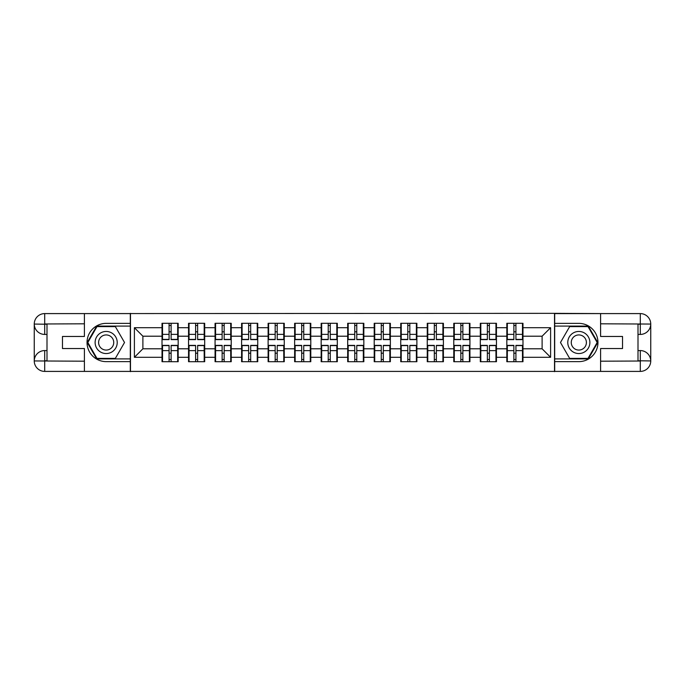 <?xml version="1.0" encoding="UTF-8"?>
<svg xmlns="http://www.w3.org/2000/svg" width="685" height="685" viewBox="0 0 685 685"><rect width="100%" height="100%" fill="white"/><g stroke="black" fill="none" stroke-linecap="round" stroke-linejoin="round"><path stroke-width="1.03" d="M79.82 371.407L605.18 371.407M522.98 353.297L522.467 353.297M507.337 353.297L506.823 353.297M506.823 331.703L507.337 331.703M522.467 331.703L522.98 331.703M522.98 329.494L522.467 329.494M507.337 329.494L506.823 329.494M506.823 355.506L507.337 355.506M522.467 355.506L522.98 355.506M496.454 353.297L495.949 353.297M480.81 353.297L480.305 353.297M480.305 331.703L480.81 331.703M495.949 331.703L496.454 331.703M496.454 329.494L495.949 329.494M480.81 329.494L480.305 329.494M480.305 355.506L480.81 355.506M495.949 355.506L496.454 355.506M469.936 353.297L469.422 353.297M454.292 353.297L453.778 353.297M453.778 331.703L454.292 331.703M469.422 331.703L469.936 331.703M469.936 329.494L469.422 329.494M454.292 329.494L453.778 329.494M453.778 355.506L454.292 355.506M469.422 355.506L469.936 355.506M443.409 353.297L442.895 353.297M427.765 353.297L427.26 353.297M427.26 331.703L427.765 331.703M442.895 331.703L443.409 331.703M443.409 329.494L442.895 329.494M427.765 329.494L427.26 329.494M427.26 355.506L427.765 355.506M442.895 355.506L443.409 355.506M416.882 353.297L416.377 353.297M401.239 353.297L400.734 353.297M400.734 331.703L401.239 331.703M416.377 331.703L416.882 331.703M416.882 329.494L416.377 329.494M401.239 329.494L400.734 329.494M400.734 355.506L401.239 355.506M416.377 355.506L416.882 355.506M390.364 353.297L389.851 353.297M374.721 353.297L374.207 353.297M374.207 331.703L374.721 331.703M389.851 331.703L390.364 331.703M390.364 329.494L389.851 329.494M374.721 329.494L374.207 329.494M374.207 355.506L374.721 355.506M389.851 355.506L390.364 355.506M363.838 353.297L363.324 353.297M348.194 353.297L347.689 353.297M347.689 331.703L348.194 331.703M363.324 331.703L363.838 331.703M363.838 329.494L363.324 329.494M348.194 329.494L347.689 329.494M347.689 355.506L348.194 355.506M363.324 355.506L363.838 355.506M337.311 353.297L336.806 353.297M321.676 353.297L321.162 353.297M321.162 331.703L321.676 331.703M336.806 331.703L337.311 331.703M337.311 329.494L336.806 329.494M321.676 329.494L321.162 329.494M321.162 355.506L321.676 355.506M336.806 355.506L337.311 355.506M310.793 353.297L310.279 353.297M295.149 353.297L294.636 353.297M294.636 331.703L295.149 331.703M310.279 331.703L310.793 331.703M310.793 329.494L310.279 329.494M295.149 329.494L294.636 329.494M294.636 355.506L295.149 355.506M310.279 355.506L310.793 355.506M284.266 353.297L283.761 353.297M268.623 353.297L268.118 353.297M268.118 331.703L268.623 331.703M283.761 331.703L284.266 331.703M284.266 329.494L283.761 329.494M268.623 329.494L268.118 329.494M268.118 355.506L268.623 355.506M283.761 355.506L284.266 355.506M257.74 353.297L257.235 353.297M242.105 353.297L241.591 353.297M241.591 331.703L242.105 331.703M257.235 331.703L257.74 331.703M257.74 329.494L257.235 329.494M242.105 329.494L241.591 329.494M241.591 355.506L242.105 355.506M257.235 355.506L257.74 355.506M231.222 353.297L230.708 353.297M215.578 353.297L215.064 353.297M215.064 331.703L215.578 331.703M230.708 331.703L231.222 331.703M231.222 329.494L230.708 329.494M215.578 329.494L215.064 329.494M215.064 355.506L215.578 355.506M230.708 355.506L231.222 355.506M204.695 353.297L204.19 353.297M189.051 353.297L188.546 353.297M188.546 331.703L189.051 331.703M204.19 331.703L204.695 331.703M204.695 329.494L204.19 329.494M189.051 329.494L188.546 329.494M188.546 355.506L189.051 355.506M204.19 355.506L204.695 355.506M605.18 313.593L554.516 313.345L554.516 371.655M554.516 313.345L79.82 313.593M130.484 371.655L130.484 313.345M542.109 348.793L542.109 336.207L522.98 336.207L522.98 348.793L542.109 348.793L550.603 357.296L550.603 327.704L522.98 327.704L522.98 323.286L506.823 323.286L506.823 336.207L496.454 336.207L496.454 348.793L506.823 348.793L506.823 336.207M550.603 357.296L522.98 357.296L522.98 361.714L506.823 361.714L506.823 357.296L496.454 357.296L496.454 361.714L480.305 361.714L480.305 357.296L469.936 357.296L469.936 361.714L453.778 361.714L453.778 357.296L443.409 357.296L443.409 361.714L427.26 361.714L427.26 357.296L416.882 357.296L416.882 361.714L400.734 361.714L400.734 357.296L390.364 357.296L390.364 361.714L374.207 361.714L374.207 357.296L363.838 357.296L363.838 361.714L347.689 361.714L347.689 357.296L337.311 357.296L337.311 361.714L321.162 361.714L321.162 357.296L310.793 357.296L310.793 361.714L294.636 361.714L294.636 357.296L284.266 357.296L284.266 361.714L268.118 361.714L268.118 357.296L257.74 357.296L257.74 361.714L241.591 361.714L241.591 357.296L231.222 357.296L231.222 361.714L215.064 361.714L215.064 357.296L204.695 357.296L204.695 361.714L188.546 361.714L188.546 357.296L178.177 357.296L178.177 361.714L162.02 361.714L162.02 357.296L134.397 357.296L134.397 327.704L162.02 327.704L162.02 336.207L142.891 336.207L142.891 348.793L162.02 348.793L162.02 336.207M506.823 327.704L496.454 327.704L496.454 323.286L480.305 323.286L480.305 327.704L469.936 327.704L469.936 323.286L453.778 323.286L453.778 327.704L443.409 327.704L443.409 323.286L427.26 323.286L427.26 327.704L416.882 327.704L416.882 323.286L400.734 323.286L400.734 327.704L390.364 327.704L390.364 323.286L374.207 323.286L374.207 327.704L363.838 327.704L363.838 323.286L347.689 323.286L347.689 327.704L337.311 327.704L337.311 323.286L321.162 323.286L321.162 327.704L310.793 327.704L310.793 323.286L294.636 323.286L294.636 327.704L284.266 327.704L284.266 323.286L268.118 323.286L268.118 327.704L257.74 327.704L257.74 323.286L241.591 323.286L241.591 327.704L231.222 327.704L231.222 323.286L215.064 323.286L215.064 327.704L204.695 327.704L204.695 323.286L188.546 323.286L188.546 327.704L178.177 327.704L178.177 323.286L162.02 323.286L162.02 327.704M506.823 348.793L506.823 357.296M496.454 348.793L496.454 357.296M496.454 327.704L496.454 336.207M469.936 348.793L480.305 348.793L480.305 336.207L469.936 336.207L469.936 357.296M480.305 348.793L480.305 357.296M480.305 327.704L480.305 336.207M469.936 327.704L469.936 336.207M443.409 348.793L453.778 348.793L453.778 336.207L443.409 336.207L443.409 357.296M453.778 348.793L453.778 357.296M453.778 327.704L453.778 336.207M443.409 327.704L443.409 336.207M416.882 348.793L427.26 348.793L427.26 336.207L416.882 336.207L416.882 357.296M427.26 348.793L427.26 357.296M427.26 327.704L427.26 336.207M416.882 327.704L416.882 336.207M390.364 348.793L400.734 348.793L400.734 336.207L390.364 336.207L390.364 357.296M400.734 348.793L400.734 357.296M400.734 327.704L400.734 336.207M390.364 327.704L390.364 336.207M363.838 348.793L374.207 348.793L374.207 336.207L363.838 336.207L363.838 357.296M374.207 348.793L374.207 357.296M374.207 327.704L374.207 336.207M363.838 327.704L363.838 336.207M337.311 348.793L347.689 348.793L347.689 336.207L337.311 336.207L337.311 357.296M347.689 348.793L347.689 357.296M347.689 327.704L347.689 336.207M337.311 327.704L337.311 336.207M310.793 348.793L321.162 348.793L321.162 336.207L310.793 336.207L310.793 357.296M321.162 348.793L321.162 357.296M321.162 327.704L321.162 336.207M310.793 327.704L310.793 336.207M284.266 348.793L294.636 348.793L294.636 336.207L284.266 336.207L284.266 357.296M294.636 348.793L294.636 357.296M294.636 327.704L294.636 336.207M284.266 327.704L284.266 336.207M257.74 348.793L268.118 348.793L268.118 336.207L257.74 336.207L257.74 357.296M268.118 348.793L268.118 357.296M268.118 327.704L268.118 336.207M257.74 327.704L257.74 336.207M231.222 348.793L241.591 348.793L241.591 336.207L231.222 336.207L231.222 357.296M241.591 348.793L241.591 357.296M241.591 327.704L241.591 336.207M231.222 327.704L231.222 336.207M204.695 348.793L215.064 348.793L215.064 336.207L204.695 336.207L204.695 357.296M215.064 348.793L215.064 357.296M215.064 327.704L215.064 336.207M204.695 327.704L204.695 336.207M178.177 348.793L188.546 348.793L188.546 336.207L178.177 336.207L178.177 357.296M188.546 348.793L188.546 357.296M188.546 327.704L188.546 336.207M178.177 327.704L178.177 336.207M178.177 353.297L177.663 353.297M162.533 353.297L162.02 353.297M162.02 331.703L162.533 331.703M177.663 331.703L178.177 331.703M178.177 329.494L177.663 329.494M162.533 329.494L162.02 329.494M162.02 355.506L162.533 355.506M177.663 355.506L178.177 355.506M162.02 348.793L162.02 357.296M142.891 348.793L134.397 357.296M134.397 327.704L142.891 336.207M522.98 348.793L522.98 357.296M522.98 327.704L522.98 336.207M550.603 327.704L542.109 336.207M177.663 323.286L177.663 339.606L171.122 339.606L171.122 323.286M169.075 323.286L169.075 339.606L162.533 339.606L162.533 323.286M169.075 325.495L171.122 325.495M171.122 331.788L169.075 331.788M162.533 361.714L162.533 345.394L169.075 345.394L169.075 361.714M171.122 361.714L171.122 345.394L177.663 345.394L177.663 361.714M171.122 359.505L169.075 359.505M169.075 353.212L171.122 353.212M100.644 332.927A11.054 11.054 0 0 0 96.602 348.023A11.054 11.054 0 0 0 111.698 352.073A11.054 11.054 0 0 0 115.739 336.977A11.054 11.054 0 0 0 100.644 332.927M102.39 335.95A7.569 7.569 0 0 0 99.616 346.285A7.569 7.569 0 0 0 109.951 349.05A7.569 7.569 0 0 0 112.725 338.715A7.569 7.569 0 0 0 102.39 335.95M124.524 342.5L115.345 358.401L96.987 358.401L87.817 342.5L96.987 326.599L115.345 326.599L124.524 342.5M584.356 332.927A11.054 11.054 0 0 0 569.261 336.977A11.054 11.054 0 0 0 573.302 352.073A11.054 11.054 0 0 0 588.398 348.023A11.054 11.054 0 0 0 584.356 332.927M582.61 335.95A7.569 7.569 0 0 0 572.275 338.715A7.569 7.569 0 0 0 575.049 349.05A7.569 7.569 0 0 0 585.384 346.285A7.569 7.569 0 0 0 582.61 335.95M588.013 358.401L569.655 358.401L560.476 342.5L569.655 326.599L588.013 326.599L597.183 342.5L588.013 358.401M47 334.426L44.705 334.426A10.455 10.455 0 0 1 34.25 324.056A10.455 10.455 0 0 1 44.705 313.593L130.313 313.593L130.313 323.371L106.166 323.371A19.129 19.129 0 0 0 87.038 342.5A19.129 19.129 0 0 0 106.166 361.629L130.313 361.629L130.313 371.407L44.705 371.407A10.455 10.455 0 0 1 34.25 360.944A10.455 10.455 0 0 1 44.705 350.574L47 350.574M130.313 361.629L130.313 323.371M84.409 313.593L84.409 336.463L62.472 336.463L62.472 348.537L84.409 348.537L84.409 371.407M44.705 334.426A10.455 10.455 0 0 1 34.25 324.056L44.705 324.219L44.705 334.426A10.455 10.455 0 0 1 34.25 324.056L34.25 360.944L84.409 361.2M44.705 361.2L44.705 371.407A10.455 10.455 0 0 1 34.25 360.944A10.455 10.455 0 0 1 44.705 350.574L44.705 360.781L47 360.781L47 324.219L44.705 324.219M130.313 326.094L96.696 326.094L87.226 342.5L96.696 358.906L130.313 358.906M638 350.574L640.295 350.574A10.455 10.455 0 0 1 650.75 360.944A10.455 10.455 0 0 1 640.295 371.407L554.687 371.407L554.687 361.629L578.834 361.629A19.129 19.129 0 0 0 597.962 342.5A19.129 19.129 0 0 0 578.834 323.371L554.687 323.371L554.687 313.593L640.295 313.593A10.455 10.455 0 0 1 650.75 324.056A10.455 10.455 0 0 1 640.295 334.426L638 334.426M554.687 323.371L554.687 361.629M600.591 371.407L600.591 348.537L622.528 348.537L622.528 336.463L600.591 336.463L600.591 313.593M640.295 350.574A10.455 10.455 0 0 1 650.75 360.944L640.295 360.781L640.295 350.574A10.455 10.455 0 0 1 650.75 360.944L650.75 324.056L600.591 323.8M640.295 323.8L640.295 313.593A10.455 10.455 0 0 1 650.75 324.056A10.455 10.455 0 0 1 640.295 334.426L640.295 324.219L638 324.219L638 360.781L640.295 360.781M554.687 358.906L588.304 358.906L597.774 342.5L588.304 326.094L554.687 326.094M204.19 323.286L204.19 339.606L197.64 339.606L197.64 323.286M195.602 323.286L195.602 339.606L189.051 339.606L189.051 323.286M195.602 325.495L197.64 325.495M197.64 331.788L195.602 331.788M230.708 323.286L230.708 339.606L224.166 339.606L224.166 323.286M222.128 323.286L222.128 339.606L215.578 339.606L215.578 323.286M222.128 325.495L224.166 325.495M224.166 331.788L222.128 331.788M257.235 323.286L257.235 339.606L250.684 339.606L250.684 323.286M248.646 323.286L248.646 339.606L242.105 339.606L242.105 323.286M248.646 325.495L250.684 325.495M250.684 331.788L248.646 331.788M283.761 323.286L283.761 339.606L277.211 339.606L277.211 323.286M275.173 323.286L275.173 339.606L268.623 339.606L268.623 323.286M275.173 325.495L277.211 325.495M277.211 331.788L275.173 331.788M310.279 323.286L310.279 339.606L303.738 339.606L303.738 323.286M301.691 323.286L301.691 339.606L295.149 339.606L295.149 323.286M301.691 325.495L303.738 325.495M303.738 331.788L301.691 331.788M189.051 361.714L189.051 345.394L195.602 345.394L195.602 361.714M197.64 361.714L197.64 345.394L204.19 345.394L204.19 361.714M197.64 359.505L195.602 359.505M195.602 353.212L197.64 353.212M215.578 361.714L215.578 345.394L222.128 345.394L222.128 361.714M224.166 361.714L224.166 345.394L230.708 345.394L230.708 361.714M224.166 359.505L222.128 359.505M222.128 353.212L224.166 353.212M242.105 361.714L242.105 345.394L248.646 345.394L248.646 361.714M250.684 361.714L250.684 345.394L257.235 345.394L257.235 361.714M250.684 359.505L248.646 359.505M248.646 353.212L250.684 353.212M268.623 361.714L268.623 345.394L275.173 345.394L275.173 361.714M277.211 361.714L277.211 345.394L283.761 345.394L283.761 361.714M277.211 359.505L275.173 359.505M275.173 353.212L277.211 353.212M295.149 361.714L295.149 345.394L301.691 345.394L301.691 361.714M303.738 361.714L303.738 345.394L310.279 345.394L310.279 361.714M303.738 359.505L301.691 359.505M301.691 353.212L303.738 353.212M336.806 323.286L336.806 339.606L330.256 339.606L330.256 323.286M328.218 323.286L328.218 339.606L321.676 339.606L321.676 323.286M328.218 325.495L330.256 325.495M330.256 331.788L328.218 331.788M321.676 361.714L321.676 345.394L328.218 345.394L328.218 361.714M330.256 361.714L330.256 345.394L336.806 345.394L336.806 361.714M330.256 359.505L328.218 359.505M328.218 353.212L330.256 353.212M363.324 323.286L363.324 339.606L356.782 339.606L356.782 323.286M354.744 323.286L354.744 339.606L348.194 339.606L348.194 323.286M354.744 325.495L356.782 325.495M356.782 331.788L354.744 331.788M348.194 361.714L348.194 345.394L354.744 345.394L354.744 361.714M356.782 361.714L356.782 345.394L363.324 345.394L363.324 361.714M356.782 359.505L354.744 359.505M354.744 353.212L356.782 353.212M389.851 323.286L389.851 339.606L383.309 339.606L383.309 323.286M381.262 323.286L381.262 339.606L374.721 339.606L374.721 323.286M381.262 325.495L383.309 325.495M383.309 331.788L381.262 331.788M374.721 361.714L374.721 345.394L381.262 345.394L381.262 361.714M383.309 361.714L383.309 345.394L389.851 345.394L389.851 361.714M383.309 359.505L381.262 359.505M381.262 353.212L383.309 353.212M416.377 323.286L416.377 339.606L409.827 339.606L409.827 323.286M407.789 323.286L407.789 339.606L401.239 339.606L401.239 323.286M407.789 325.495L409.827 325.495M409.827 331.788L407.789 331.788M401.239 361.714L401.239 345.394L407.789 345.394L407.789 361.714M409.827 361.714L409.827 345.394L416.377 345.394L416.377 361.714M409.827 359.505L407.789 359.505M407.789 353.212L409.827 353.212M442.895 323.286L442.895 339.606L436.354 339.606L436.354 323.286M434.316 323.286L434.316 339.606L427.765 339.606L427.765 323.286M434.316 325.495L436.354 325.495M436.354 331.788L434.316 331.788M427.765 361.714L427.765 345.394L434.316 345.394L434.316 361.714M436.354 361.714L436.354 345.394L442.895 345.394L442.895 361.714M436.354 359.505L434.316 359.505M434.316 353.212L436.354 353.212M469.422 323.286L469.422 339.606L462.872 339.606L462.872 323.286M460.834 323.286L460.834 339.606L454.292 339.606L454.292 323.286M460.834 325.495L462.872 325.495M462.872 331.788L460.834 331.788M454.292 361.714L454.292 345.394L460.834 345.394L460.834 361.714M462.872 361.714L462.872 345.394L469.422 345.394L469.422 361.714M462.872 359.505L460.834 359.505M460.834 353.212L462.872 353.212M495.949 323.286L495.949 339.606L489.398 339.606L489.398 323.286M487.36 323.286L487.36 339.606L480.81 339.606L480.81 323.286M487.36 325.495L489.398 325.495M489.398 331.788L487.36 331.788M480.81 361.714L480.81 345.394L487.36 345.394L487.36 361.714M489.398 361.714L489.398 345.394L495.949 345.394L495.949 361.714M489.398 359.505L487.36 359.505M487.36 353.212L489.398 353.212M522.467 323.286L522.467 339.606L515.925 339.606L515.925 323.286M513.878 323.286L513.878 339.606L507.337 339.606L507.337 323.286M513.878 325.495L515.925 325.495M515.925 331.788L513.878 331.788M507.337 361.714L507.337 345.394L513.878 345.394L513.878 361.714M515.925 361.714L515.925 345.394L522.467 345.394L522.467 361.714M515.925 359.505L513.878 359.505M513.878 353.212L515.925 353.212M169.075 334.366L162.533 334.366M169.075 339.392L162.533 339.392M177.663 334.366L171.122 334.366M177.663 339.392L171.122 339.392M171.122 350.634L177.663 350.634M171.122 345.608L177.663 345.608M162.533 350.634L169.075 350.634M162.533 345.608L169.075 345.608M84.409 323.8L44.465 323.979M34.25 360.944A10.455 10.455 0 0 1 44.705 350.574M34.25 324.056A10.455 10.455 0 0 1 44.705 313.593L44.705 323.8M600.591 361.2L640.535 361.021M650.75 324.056A10.455 10.455 0 0 1 640.295 334.426M650.75 360.944A10.455 10.455 0 0 1 640.295 371.407L640.295 361.2M195.602 334.366L189.051 334.366M195.602 339.392L189.051 339.392M204.19 334.366L197.64 334.366M204.19 339.392L197.64 339.392M222.128 334.366L215.578 334.366M222.128 339.392L215.578 339.392M230.708 334.366L224.166 334.366M230.708 339.392L224.166 339.392M248.646 334.366L242.105 334.366M248.646 339.392L242.105 339.392M257.235 334.366L250.684 334.366M257.235 339.392L250.684 339.392M275.173 334.366L268.623 334.366M275.173 339.392L268.623 339.392M283.761 334.366L277.211 334.366M283.761 339.392L277.211 339.392M301.691 334.366L295.149 334.366M301.691 339.392L295.149 339.392M310.279 334.366L303.738 334.366M310.279 339.392L303.738 339.392M197.64 350.634L204.19 350.634M197.64 345.608L204.19 345.608M189.051 350.634L195.602 350.634M189.051 345.608L195.602 345.608M224.166 350.634L230.708 350.634M224.166 345.608L230.708 345.608M215.578 350.634L222.128 350.634M215.578 345.608L222.128 345.608M250.684 350.634L257.235 350.634M250.684 345.608L257.235 345.608M242.105 350.634L248.646 350.634M242.105 345.608L248.646 345.608M277.211 350.634L283.761 350.634M277.211 345.608L283.761 345.608M268.623 350.634L275.173 350.634M268.623 345.608L275.173 345.608M303.738 350.634L310.279 350.634M303.738 345.608L310.279 345.608M295.149 350.634L301.691 350.634M295.149 345.608L301.691 345.608M328.218 334.366L321.676 334.366M328.218 339.392L321.676 339.392M336.806 334.366L330.256 334.366M336.806 339.392L330.256 339.392M330.256 350.634L336.806 350.634M330.256 345.608L336.806 345.608M321.676 350.634L328.218 350.634M321.676 345.608L328.218 345.608M354.744 334.366L348.194 334.366M354.744 339.392L348.194 339.392M363.324 334.366L356.782 334.366M363.324 339.392L356.782 339.392M356.782 350.634L363.324 350.634M356.782 345.608L363.324 345.608M348.194 350.634L354.744 350.634M348.194 345.608L354.744 345.608M381.262 334.366L374.721 334.366M381.262 339.392L374.721 339.392M389.851 334.366L383.309 334.366M389.851 339.392L383.309 339.392M383.309 350.634L389.851 350.634M383.309 345.608L389.851 345.608M374.721 350.634L381.262 350.634M374.721 345.608L381.262 345.608M407.789 334.366L401.239 334.366M407.789 339.392L401.239 339.392M416.377 334.366L409.827 334.366M416.377 339.392L409.827 339.392M409.827 350.634L416.377 350.634M409.827 345.608L416.377 345.608M401.239 350.634L407.789 350.634M401.239 345.608L407.789 345.608M434.316 334.366L427.765 334.366M434.316 339.392L427.765 339.392M442.895 334.366L436.354 334.366M442.895 339.392L436.354 339.392M436.354 350.634L442.895 350.634M436.354 345.608L442.895 345.608M427.765 350.634L434.316 350.634M427.765 345.608L434.316 345.608M460.834 334.366L454.292 334.366M460.834 339.392L454.292 339.392M469.422 334.366L462.872 334.366M469.422 339.392L462.872 339.392M462.872 350.634L469.422 350.634M462.872 345.608L469.422 345.608M454.292 350.634L460.834 350.634M454.292 345.608L460.834 345.608M487.36 334.366L480.81 334.366M487.36 339.392L480.81 339.392M495.949 334.366L489.398 334.366M495.949 339.392L489.398 339.392M489.398 350.634L495.949 350.634M489.398 345.608L495.949 345.608M480.81 350.634L487.36 350.634M480.81 345.608L487.36 345.608M513.878 334.366L507.337 334.366M513.878 339.392L507.337 339.392M522.467 334.366L515.925 334.366M522.467 339.392L515.925 339.392M515.925 350.634L522.467 350.634M515.925 345.608L522.467 345.608M507.337 350.634L513.878 350.634M507.337 345.608L513.878 345.608"/></g></svg>
